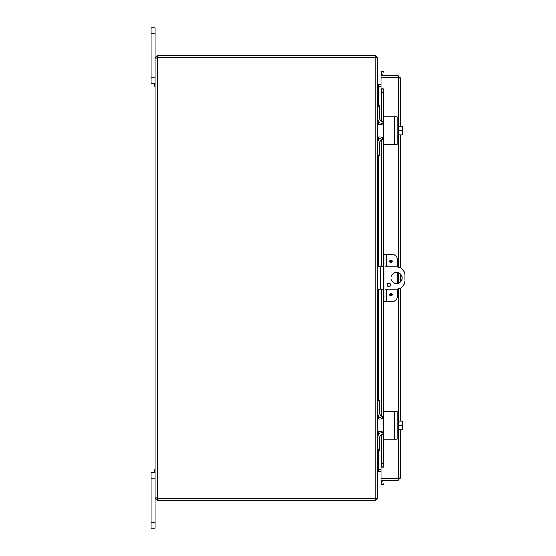 <?xml version="1.0" encoding="UTF-8"?>
<svg xmlns="http://www.w3.org/2000/svg" width="556" height="556" viewBox="0 0 556 556"><rect width="100%" height="100%" fill="white"/><g stroke="black" fill="none" stroke-linecap="round" stroke-linejoin="round"><path stroke-width="0.83" d="M151.121 77.84L155.124 77.84L155.124 27.8L151.121 27.8L155.124 27.8L151.121 27.8L151.121 83.4L155.124 83.4L154.297 83.4L154.297 86.069L155.124 86.069M383.292 266.88L377.524 266.88M377.524 289.12L383.292 289.12M384.933 289.12L396.539 289.12A8.34 8.34 0 0 0 404.879 280.78L404.879 275.22A8.34 8.34 0 0 0 396.539 266.88L384.933 266.88M396.539 283.56A5.56 5.56 0 0 1 391.73 275.22A5.56 5.56 0 0 1 401.356 275.22A5.56 5.56 0 0 1 396.539 283.56M388.894 283.199A1.737 1.737 0 0 1 390.402 285.805A1.737 1.737 0 0 1 387.393 285.805A1.737 1.737 0 0 1 388.894 283.199M155.124 522.64L155.124 498.058L156.764 498.058L157.953 498.753L157.953 500.4L157.459 500.4L155.124 498.058L155.124 478.16L151.121 478.16L151.121 528.2L155.124 528.2L155.124 522.64L151.121 522.64M155.124 469.931L154.297 469.931L154.297 472.6L155.124 472.6L151.121 472.6L151.121 478.16M377.892 86.159L381.048 86.18M377.364 57.942L377.524 83.838L378.219 84.533L381.048 84.533M378.219 450.36L378.219 469.577L381.048 469.577M377.524 84.088L378.219 86.423L381.048 86.423M381.048 469.82L377.892 469.841M157.953 500.4L375.182 500.4L377.524 498.058L377.524 472.162L378.219 471.467L381.048 471.467M378.219 469.577L377.524 471.912M375.182 498.51L158.015 498.642A1.557 1.557 0 0 0 157.459 497.794L155.124 497.794L157.459 497.794L157.459 58.206L155.124 58.206L157.459 58.206A1.557 1.557 0 0 0 158.015 57.358L375.182 57.358L377.524 58.185L377.524 497.815L375.182 498.51L375.182 57.49L375.877 58.185M377.524 57.942L375.182 55.6L157.953 55.6L157.953 57.247L375.724 57.511M375.724 498.489L375.182 498.753L375.182 500.4M375.182 57.247L375.182 55.6M155.124 497.794L155.124 58.206M156.764 57.942L155.124 57.942L157.459 55.6L157.459 57.247L156.764 58.206M157.459 55.6L157.953 55.6M157.953 57.247L157.459 57.247M157.459 498.753L157.459 500.4M157.953 498.753L375.182 498.753M389.714 261.32A1.223 1.223 0 0 1 391.549 260.264A1.223 1.223 0 0 1 391.549 262.376A1.223 1.223 0 0 1 389.714 261.32M389.714 294.68A1.223 1.223 0 0 1 391.549 293.624A1.223 1.223 0 0 1 391.549 295.736A1.223 1.223 0 0 1 389.714 294.68M386.323 266.88L386.323 254.37L391.91 254.37A5.56 5.56 0 0 1 397.47 259.93L397.47 266.929M384.933 254.37L383.292 254.37L383.292 259.93L384.933 259.93L384.933 254.37L386.323 254.37M397.47 289.071L397.47 296.07A5.56 5.56 0 0 1 391.91 301.63L386.323 301.63L386.323 289.12M384.933 301.63L384.933 296.07L383.292 296.07L383.292 301.63L386.323 301.63M384.933 296.07L384.933 259.93M383.292 296.07L383.292 259.93M397.47 283.484L397.47 272.516M397.248 77.645A2.78 2.78 0 0 0 396.331 77.402A2.78 2.78 0 0 1 397.248 77.645M395.837 77.402A2.78 2.78 0 0 0 394.913 77.645A2.78 2.78 0 0 1 395.837 77.402M394.941 478.355A2.78 2.78 0 0 0 397.227 478.355M382.709 74.907L383.292 71.62L381.666 71.335L381.089 74.622L382.702 74.942A0.695 0.695 0 0 0 383.39 75.755M381.089 74.622L381.082 74.657A2.342 2.342 0 0 0 381.152 75.755M381.089 88.765L381.666 92.101L383.292 92.101L382.709 88.765L381.048 88.765L381.082 121.159M383.292 92.101L383.292 117.427A0.667 0.667 0 0 1 383.96 116.76L393.488 116.76M393.488 144.56L383.96 144.56A0.667 0.667 0 0 1 383.292 143.893L383.292 254.37M383.292 301.63L383.292 412.107A0.667 0.667 0 0 1 383.96 411.44L393.488 411.44M393.488 439.24L383.96 439.24A0.667 0.667 0 0 1 383.292 438.573L383.292 463.899L381.666 463.899L381.089 467.235L382.709 467.235L383.292 463.899M381.089 467.235L381.082 434.841M381.089 481.378L381.666 484.665L383.292 484.38L382.709 481.093L381.082 481.343A2.342 2.342 0 0 1 381.152 480.245M382.709 481.093L382.702 481.058A0.695 0.695 0 0 1 383.39 480.245M382.709 88.765L383.397 88.765L383.39 117.08M382.709 467.235L381.048 467.235L381.048 434.861M381.666 92.101L381.666 121.451M381.666 123.529L381.666 124.315M381.666 137.005L381.666 137.791M381.666 139.869L381.666 266.88M381.666 289.12L381.666 416.131M381.666 418.209L381.666 418.995M381.666 431.685L381.666 432.471M381.666 434.549L381.666 463.899M398.86 477.903L398.165 478.598L381.048 478.598L381.048 480.245L398.165 480.245L400.508 477.903L398.165 478.355L381.048 478.355L381.048 467.235M383.397 467.235L383.39 438.92M381.048 121.138L381.048 88.765L383.397 88.765M381.048 88.765L381.048 77.645L398.165 77.645L400.508 78.097L398.165 75.755L381.048 75.755L381.048 77.402L398.165 77.402L398.165 75.755M398.165 431.122L398.165 478.355L398.749 478.278M398.86 78.097L398.165 77.402M398.165 478.598L398.165 480.245M400.508 78.097L400.508 126.49M400.508 134.83L400.508 267.881M400.508 274.101L400.508 281.899M400.508 288.119L400.508 421.17M400.508 429.51L400.508 477.903M398.165 124.878L398.165 77.645L398.749 77.722M383.292 122.174L381.068 124.398L377.732 124.398L377.732 136.922L381.068 136.922L383.292 139.146L383.292 117.427M383.292 143.893L383.292 139.146M383.96 144.56L397.192 144.56L397.192 116.76L383.96 116.76M382.66 137.596L382.18 137.221M381.082 123.342L381.082 124.398L381.472 124.363M382.097 124.148L382.604 123.779M402.468 126.49A7.172 7.172 0 0 1 402.53 126.573A7.172 7.172 0 0 0 402.468 126.49L402.016 126.49A5.901 5.108 -0 0 1 402.53 128.575L402.53 134.747A7.172 7.172 0 0 1 402.468 134.83A7.172 7.172 0 0 0 402.53 134.747M402.468 134.83L402.016 134.83A5.901 5.108 180 0 0 402.53 132.745L402.53 133.892M398.304 134.83L402.016 134.83M402.53 126.573L402.53 127.428M402.53 132.745A5.901 5.108 180 0 0 402.016 130.66A5.901 5.108 -0 0 0 402.53 128.575M397.192 136.442L398.304 136.442L398.304 130.66L402.016 130.66M398.304 126.49L402.016 126.49M398.304 130.66L398.304 124.878L397.192 124.878M377.559 118.831L377.524 106.307L379.831 106.307L379.831 105.64L377.524 105.64L379.831 105.64M377.524 155.68L379.831 155.68L379.831 155.013L377.524 155.013L377.559 142.489M379.831 106.307L379.831 118.838A2.78 2.78 0 0 0 382.611 121.618L383.292 121.618M377.524 143.17L377.524 143.156A5.56 5.56 0 0 1 382.688 137.624M382.688 123.696A5.56 5.56 0 0 1 377.524 118.15M383.292 139.702L382.611 139.702A2.78 2.78 0 0 0 379.831 142.482L379.831 155.013M383.292 416.854L381.068 419.078L377.732 419.078L377.732 431.602L381.068 431.602L383.292 433.826L383.292 412.107M383.292 438.573L383.292 433.826M383.96 439.24L397.192 439.24L397.192 411.44L383.96 411.44M382.66 432.276L382.18 431.901M381.082 418.022L381.082 419.078L381.472 419.043M382.097 418.828L382.604 418.459M402.468 421.17A7.172 7.172 0 0 1 402.53 421.253A7.172 7.172 0 0 0 402.468 421.17L402.016 421.17A5.901 5.108 -0 0 1 402.53 423.255L402.53 429.427A7.172 7.172 0 0 1 402.468 429.51A7.172 7.172 0 0 0 402.53 429.427M402.468 429.51L402.016 429.51A5.901 5.108 180 0 0 402.53 427.425L402.53 428.572M398.304 429.51L402.016 429.51M402.53 421.253L402.53 422.108M402.53 427.425A5.901 5.108 180 0 0 402.016 425.34A5.901 5.108 -0 0 0 402.53 423.255M397.192 431.122L398.304 431.122L398.304 425.34L402.016 425.34M398.304 421.17L402.016 421.17M398.304 425.34L398.304 419.558L397.192 419.558M377.559 413.511L377.524 400.987L379.831 400.987L379.831 400.32L377.524 400.32M379.831 450.36L377.524 450.36L379.831 450.36L379.831 449.693L377.524 449.693L377.559 437.169M379.831 400.987L379.831 413.518A2.78 2.78 0 0 0 382.611 416.298L383.292 416.298M377.524 437.85L377.524 437.836A5.56 5.56 0 0 1 382.688 432.304M382.688 418.376A5.56 5.56 0 0 1 377.524 412.83M383.292 434.382L382.611 434.382A2.78 2.78 0 0 0 379.831 437.162L379.831 449.693M151.121 33.36L155.124 33.36M380.304 289.12L380.304 266.88M378.219 84.533L378.219 86.18M378.219 86.423L378.219 105.64M378.219 120.84L378.219 124.398M378.219 136.922L378.219 140.48M378.219 155.68L378.219 266.88M378.219 289.12L378.219 400.32M378.219 415.52L378.219 419.078M378.219 431.602L378.219 435.16M378.219 471.467L378.219 469.82M390.229 261.32A0.709 0.709 0 0 1 391.299 260.701A0.709 0.709 0 0 1 391.299 261.939A0.709 0.709 0 0 1 390.229 261.32M390.229 294.68A0.709 0.709 0 0 1 391.299 294.061A0.709 0.709 0 0 1 391.299 295.299A0.709 0.709 0 0 1 390.229 294.68M381.082 74.657L382.702 74.942M382.702 481.058L381.082 481.343M381.082 136.922L381.082 137.978M381.082 140.161L381.082 266.88M381.082 289.12L381.082 415.839M381.082 431.602L381.082 432.658M383.39 144.24L383.39 254.37M383.39 301.63L383.39 411.76M398.165 419.558L398.165 288.96M398.165 283.317L398.165 272.683M398.165 267.04L398.165 136.442M394.412 116.76L394.412 144.56M394.412 411.44L394.412 439.24M381.048 432.672L381.048 431.602M381.048 419.078L381.048 418.008M381.048 415.818L381.048 289.12M381.048 266.88L381.048 140.181M381.048 137.992L381.048 136.922M381.048 124.398L381.048 123.328"/></g></svg>
